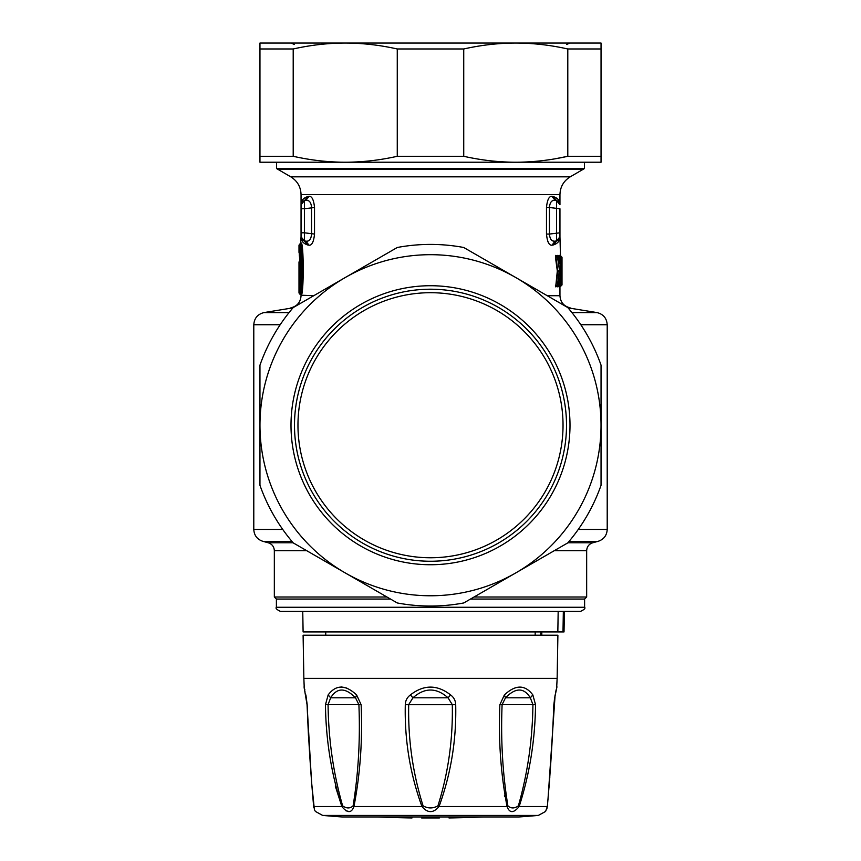 <?xml version="1.0" encoding="UTF-8"?>
<svg xmlns="http://www.w3.org/2000/svg" width="861" height="861" viewBox="0 0 861 861"><rect width="100%" height="100%" fill="white"/><g stroke="black" fill="none" stroke-linecap="round" stroke-linejoin="round"><path stroke-width="1.29" d="M560.425 256.567L561.458 256.546L559.908 255.416L559.876 256.567L559.908 255.437M559.908 286.831L560.489 286.056L559.908 286.831L559.876 285.68M559.618 255.416L561.06 257.116L559.618 255.416L558.918 255.416L558.746 256.503M559.273 285.271L559.456 286.067L560.22 285.454L560.048 286.455L561.211 285.755L558.918 286.831L558.746 285.744M557.594 285.637L555.711 286.853L557.551 286.218M555.711 286.853L557.315 270.946L555.42 256.987L555.711 255.394L557.551 256.029M549.479 205.639L549.447 207.501C549.878 202.335 551.772 199.967 555.108 200.409L556.55 200.667L553.365 196.62L551.966 196.362L553.365 196.62C557.788 198.062 559.973 200.764 559.951 204.714L559.951 194.629C560.199 186.869 563.632 180.939 570.219 176.839L584.404 168.584L584.404 162.223M547.693 241.112L548.188 242.21M559.252 239.143L556.55 240.897L556.55 232.804L556.55 240.897A4.111 4.111 0 0 0 559.951 236.85A4.111 4.111 0 0 1 559.446 238.82L559.951 236.85L556.55 240.897L555.108 241.155L551.966 245.202L553.365 244.944L551.966 245.202C549.092 245.503 547.262 241.79 546.477 234.063L546.477 207.501C547.262 199.784 549.092 196.06 551.966 196.362L555.108 200.409L553.386 200.484M560.489 256.191L559.951 236.85C559.973 240.8 557.788 243.502 553.365 244.944L556.55 240.897L555.108 241.155C551.772 241.597 549.878 239.229 549.447 234.063L546.477 234.063M474.056 597.007L586.664 597.007L586.664 550.706C586.901 546.692 588.935 544.044 592.755 542.774L598.072 541.343L569.099 541.343M301.049 242.931C303.944 241.295 303.944 296.841 301.049 295.205L300.575 294.462C303.481 296.119 303.481 242.016 300.575 243.674L301.049 236.85C301.027 240.8 303.212 243.502 307.635 244.944L309.034 245.202C311.908 245.503 313.738 241.79 314.523 234.063L314.523 207.501C313.738 199.784 311.908 196.06 309.034 196.362L307.635 196.62C303.212 198.062 301.027 200.764 301.049 204.714L304.45 200.667L301.049 204.714L301.049 194.629L559.951 194.629M314.523 207.501L304.45 208.76L304.45 200.667L305.892 200.409L304.45 200.667L307.635 196.62L309.034 196.362L305.892 200.409L307.861 200.559M311.521 205.639L311.553 234.063C311.122 239.229 309.228 241.597 305.892 241.155L309.034 245.202L307.635 244.944L304.267 240.865M560.425 285.68L561.437 285.701L560.457 286.056M558.918 286.831L561.06 285.131L559.618 286.831M559.456 279.287L560.533 278.577L561.028 284.937L558.789 286.272M557.422 285.152L559.198 271.667L559.725 272.022L558.111 284.937L559.316 284.937L557.885 286.067L558.843 285.701L557.422 285.152L555.937 285.615L557.874 286.078L557.347 286.842M555.711 255.394L556.228 256.169L558.843 256.546L555.937 256.632L557.842 271.667L555.937 285.615L555.42 285.26M557.315 270.946L559.198 270.591L559.198 271.667L557.315 271.301M557.422 257.105L557.422 256.546L557.422 257.105L555.42 256.987M558.907 256.729L557.347 255.405M559.273 256.976L558.789 255.975M559.456 262.96L560.005 263.305L560.511 256.761L558.918 255.416M560.156 256.191L559.456 256.18L560.468 256.75M549.447 235.559L549.522 236.215M551.815 240.294L553.558 241.123M559.951 236.85L559.951 232.804L549.447 234.063L549.447 207.501L546.477 207.501M556.55 232.804L556.55 200.667L559.951 204.692A4.111 4.111 0 0 0 558.272 201.399M390.496 599.062L276.392 599.062L274.336 597.007L386.944 597.007M470.504 599.062L584.608 599.062L586.664 597.007M301.748 249.991L300.575 243.674L299.714 244.083L298.993 245.202L298.993 252.262C299.876 251.164 300.564 282.602 299.047 285.529L299.251 283.721M311.553 207.501C311.122 202.335 309.228 199.967 305.892 200.409L304.45 200.667A4.111 4.111 0 0 0 301.049 204.714L301.049 204.714A4.111 4.111 0 0 1 301.554 202.744M301.554 238.82A4.111 4.111 0 0 1 301.049 236.85L301.049 232.804L304.45 232.804L304.45 240.897A4.111 4.111 0 0 1 301.049 236.85L304.45 240.897L305.892 241.155L304.45 240.897L304.45 232.804L314.523 234.063M309.002 240.434L308.087 240.919M561.458 256.546L561.985 284.926L560.489 286.056M561.437 256.546L561.985 257.321L561.437 256.933M560.468 285.508L559.941 278.318M559.941 263.94L559.984 263.283L560.533 263.67L559.316 257.31L557.519 257.138L559.725 272.022M561.114 285.131L560.242 271.721L560.769 272.119L560.769 270.128L560.242 270.526L561.576 257.321L560.468 256.546L561.028 257.31L560.533 263.67M555.108 241.155L556.55 240.897A4.111 4.111 0 0 0 556.626 240.886M559.951 204.714A4.111 4.111 0 0 0 556.55 200.667L555.108 200.409M300.575 294.462L299.714 294.053C302.093 295.538 302.093 242.608 299.714 244.083M304.45 200.667L305.892 200.409M301.049 194.629C300.801 186.869 297.368 180.939 290.781 176.839L276.596 168.584L584.404 168.584M561.437 285.701L561.985 284.926L561.458 285.701M561.985 284.926L561.437 285.314M560.543 285.669L561.576 284.937L560.78 272.054L561.114 257.116M558.907 285.518L560.533 278.577M557.594 256.621L559.725 270.225M561.576 257.321L560.543 256.578M559.951 232.804L559.951 208.76L549.447 207.501M584.608 599.062L584.608 607.274C585.652 608.275 584.275 609.642 580.497 611.385L280.503 611.385L302.749 611.385L303.104 631.931L557.831 631.931L558.176 611.385L574.427 611.385M299.789 249.938L298.993 245.202C301.404 243.685 301.404 294.462 298.993 292.944L299.714 294.053M301.049 232.804L301.049 204.714M304.45 232.804L304.45 208.76L301.049 208.76M562.007 257.321L562.007 284.926M557.831 631.931L562.997 631.931L563.342 611.385L542.613 611.385M298.993 261.959L299.714 260.851L299.736 276.801L299.025 275.757L298.993 261.959L298.993 292.944M299.036 252.564L299.714 253.371M299.025 275.757L299.004 278.028M273.109 162.223L564.913 162.223M562.997 631.931L564.02 631.931L564.375 611.385M564.418 611.385L564.02 631.931M299.757 284.431L299.058 285.378C300.252 282.892 300.263 255.394 299.004 252.413L298.993 252.262M299.854 265.037L299.876 266.307M300.629 277.091L299.004 277.49M555.463 158.736L567.797 156.293L567.797 48.98L601.043 48.98L601.043 156.293L567.797 156.293C550.373 160.211 533.034 162.191 515.771 162.223C498.508 162.191 481.17 160.211 463.735 156.293L397.265 156.293C379.83 160.211 362.492 162.191 345.229 162.223C327.966 162.191 310.627 160.211 293.203 156.293L259.957 156.293L259.957 162.223L601.043 162.223L601.043 156.293L601.043 162.223M259.957 485.313L259.957 365.15A180.821 180.821 0 0 1 293.203 307.571L397.265 247.494A180.821 180.821 0 0 1 463.735 247.494L567.797 307.571A180.821 180.821 0 0 1 601.043 365.15L601.043 485.313A180.821 180.821 0 0 1 567.797 542.882L463.735 602.958A180.821 180.821 0 0 1 397.265 602.958L293.203 542.882A180.821 180.821 0 0 1 259.957 485.313M299.714 260.851L300.575 260.442M535.208 631.931L535.155 635.224M541.763 635.224L541.817 631.931L541.806 635.224M345.229 572.92A170.543 170.543 0 0 1 434.525 254.738A170.543 170.543 0 0 1 515.771 572.92A170.543 170.543 0 0 1 345.229 572.92M397.265 156.293L397.265 48.98C379.83 45.063 362.492 43.082 345.229 43.05C327.966 43.082 310.627 45.063 293.203 48.98L293.203 156.293M259.957 156.293L259.957 48.98L293.203 48.98M259.957 48.98L259.957 43.05L259.957 48.98M397.265 48.98L463.735 48.98L463.735 156.293M567.797 48.98C550.373 45.063 533.034 43.082 515.771 43.05C498.508 43.082 481.17 45.063 463.735 48.98M259.957 43.05L601.043 43.05L601.043 48.98M557.896 635.224L303.104 635.224L303.858 678.371L557.142 678.371L557.896 635.224M294.484 44.492L290.996 43.05L549.63 43.05M499.875 704.707L502.103 704.621C500.671 739.567 502.609 773.318 507.893 805.885L507.064 806.52C509.572 813.301 513.608 813.301 519.161 806.52C529.676 773.824 535.133 739.89 535.531 704.707L532.841 694.924C525.049 684.506 515.567 684.506 504.395 694.924L499.875 704.707C498.347 739.847 500.747 773.781 507.064 806.52L439.056 806.52C450.949 773.824 456.502 739.89 455.706 704.707C455.587 700.671 453.898 697.41 450.615 694.924C437.205 684.506 423.795 684.506 410.385 694.924C407.102 697.41 405.413 700.671 405.294 704.707C404.487 739.847 410.04 773.781 421.944 806.52C427.648 813.301 433.352 813.301 439.056 806.52L437.905 805.885C448.204 773.361 453.004 739.61 452.294 704.621L448.064 697.808C436.355 687.444 424.645 687.444 412.936 697.808L408.695 704.621C407.985 739.567 412.785 773.318 423.095 805.885C428.035 808.597 432.965 808.597 437.905 805.885M504.514 796.371L504.406 795.768M547.973 799.525L555.119 694.924C557.508 684.506 557.508 684.506 555.119 694.924L553.827 704.707C552.471 739.89 550.297 773.824 547.327 806.52C545.185 813.301 545.185 813.301 547.327 806.52L519.161 806.52L518.365 805.885C527.642 773.361 532.507 739.61 532.927 704.621L530.344 697.808C523.897 687.444 515.621 687.444 505.504 697.808L502.103 704.621L535.531 704.707M557.142 678.371L556.626 688.37M361.125 704.707C362.653 739.847 360.253 773.781 353.936 806.52C351.428 813.301 347.392 813.301 341.839 806.52C331.324 773.824 325.867 739.89 325.469 704.707L328.159 694.924C335.951 684.506 345.433 684.506 356.605 694.924L361.125 704.707L358.897 704.621C360.328 739.567 358.391 773.318 353.107 805.885L353.936 806.52L421.944 806.52L423.095 805.885M305.677 694.87L305.956 696.108L305.881 694.924C303.492 684.506 303.492 684.506 305.881 694.924L307.173 704.707C308.529 739.847 310.692 773.781 313.673 806.52C315.815 813.301 315.815 813.301 313.673 806.52L313.652 805.885L313.673 806.52L341.839 806.52L335.295 786.061M304.245 687.778L303.858 678.371M346.8 688.09L341.074 686.852M433.632 292.74A132.529 132.529 0 0 0 298.003 422.105A132.529 132.529 0 0 0 427.368 557.724A132.529 132.529 0 0 0 562.997 428.358A132.529 132.529 0 0 0 433.632 292.74M504.395 694.924L505.504 697.808L530.344 697.808L532.841 694.924M547.348 805.885L547.327 806.52L547.348 805.885M405.294 704.707L455.706 704.707M410.385 694.924L412.936 697.808L448.064 697.808L450.615 694.924M353.107 805.885C350.04 808.597 346.552 808.597 342.635 805.885L341.849 806.553M345.799 810.728L348.856 811.439M342.635 805.885C333.358 773.361 328.493 739.61 328.073 704.621L325.469 704.707M356.605 694.924L355.496 697.808L330.656 697.808C337.103 687.444 345.379 687.444 355.496 697.808L358.897 704.621L328.073 704.621L330.656 697.808L328.159 694.924M538.351 815.421A1232.834 1232.834 0 0 1 518.849 816.971L342.151 816.971A1232.834 1232.834 0 0 1 322.649 815.421L538.351 815.421L545.605 811.439L547.359 806.413M507.893 805.885C510.96 808.597 514.447 808.597 518.365 805.885M421.632 817.95C408.986 817.95 408.986 817.95 421.632 817.95L439.368 817.95C452.014 817.95 452.014 817.95 439.368 817.95M578.269 529.44L607.209 529.44C606.844 535.467 603.798 539.427 598.072 541.343M292.966 307.851L263.983 312.586C257.654 314.179 254.264 318.226 253.791 324.737L253.791 529.44L282.731 529.44M253.791 324.737L280.18 324.737M568.034 307.851L597.017 312.586L571.952 312.586M580.82 324.737L607.209 324.737C606.736 318.226 603.346 314.179 597.017 312.586M253.791 529.44C254.156 535.467 257.202 539.427 262.928 541.343L291.901 541.343M567.894 542.774L592.755 542.774M263.983 312.586L289.048 312.586M547.252 295.71L559.951 295.71L559.951 286.831M274.336 597.007L274.336 550.706C274.099 546.692 272.065 544.044 268.245 542.774L293.106 542.774M554.247 550.706L586.664 550.706M313.748 295.71L301.049 295.205M274.336 550.706L306.753 550.706M290.781 176.839L570.219 176.839M277.629 169.251L583.371 169.251M561.437 260.033L561.437 282.214M584.608 607.274L276.392 607.274C275.348 608.275 276.725 609.642 280.503 611.385M299.714 278.781L299.714 277.49L300.629 277.78M540.74 635.224L540.794 631.931M433.793 285.766A139.504 139.504 0 0 0 291.04 421.933A139.504 139.504 0 0 0 427.207 564.698A139.504 139.504 0 0 0 569.96 428.52A139.504 139.504 0 0 0 433.793 285.766M433.707 289.253A136.016 136.016 0 0 0 294.527 422.019A136.016 136.016 0 0 0 427.293 561.211A136.016 136.016 0 0 0 566.473 428.434A136.016 136.016 0 0 0 433.707 289.253M607.209 529.44L607.209 324.737M570.133 307.851C563.815 306.258 560.414 302.211 559.951 295.71M268.245 542.774L262.928 541.343M290.867 307.851C297.185 306.258 300.586 302.211 301.049 295.71M561.576 284.948L560.145 286.067M276.392 599.062L276.392 607.274M559.984 278.964L558.854 285.701M559.984 263.283L558.854 256.546M276.596 168.584L276.596 162.223M299.563 257.525L299.284 254.716M325.77 635.224L325.706 631.931M566.516 44.492L570.004 43.05M556.959 686.852L555.044 696.108L556.131 689.779M555.044 696.118L554.882 696.818M554.699 697.776L554.559 698.594M554.376 699.756L553.537 715.028M548.984 787.611L549.835 776.913M322.649 815.421L315.395 811.439L314.534 809.91M308.486 736.123L307.054 704.685L311.585 782.305L314.362 809.372M304.966 691.684L304.17 687.971L304.869 689.779M307.054 704.685L304.041 686.852M547.176 807.607L546.638 809.372M313.641 806.413L313.824 807.607M378.151 816.971A1230.778 1230.778 0 0 0 412.01 817.95M448.99 817.95A1230.778 1230.778 0 0 0 482.849 816.971"/></g></svg>
